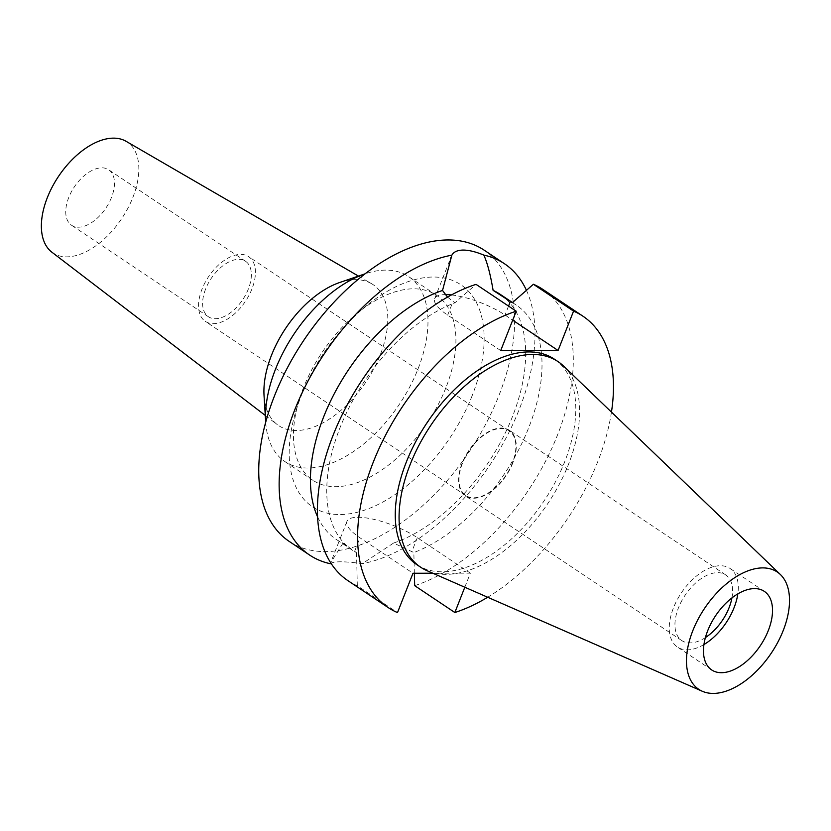 <?xml version="1.0" encoding="UTF-8"?>
<svg xmlns="http://www.w3.org/2000/svg" width="831" height="831" viewBox="0 0 831 831"><rect width="100%" height="100%" fill="white"/><g stroke="black" fill="none" stroke-linecap="round" stroke-linejoin="round"><path stroke-width="0.62" stroke-dasharray="4.16 3.12" d="M563.605 366.097A123.642 70.386 -56.2 0 1 568.508 464.29A123.642 70.386 -56.2 0 1 426.874 570.617M416.819 564.654A123.642 70.386 123.8 0 0 564.706 461.745A123.642 70.386 123.8 0 0 554.246 359.085M464.809 587.237L470.356 573.161L432.816 573.213M611.46 412.103A175.237 99.762 -56.2 0 1 597.749 461.693A175.237 99.762 -56.2 0 1 487.672 597.25M470.356 573.161L417.318 537.699A44.781 13.13 21.5 0 0 358.026 517.277A44.781 13.13 21.5 0 0 346.974 521.328A44.781 13.13 21.5 0 0 359.958 537.792L412.997 573.245M330.323 563.719C333.314 561.174 343.972 561.164 362.285 563.678L393.572 543.048L413.848 552.563L414.347 573.245M393.572 543.048A147.419 83.921 123.8 0 0 512.457 416.611A147.419 83.921 123.8 0 0 499.982 294.195M512.28 302.692A147.419 83.921 -56.2 0 1 516.321 305.122A147.419 83.921 -56.2 0 1 528.786 427.529A147.419 83.921 -56.2 0 1 413.848 552.563M414.679 585.658A175.237 99.762 123.8 0 0 557.58 434.831A175.237 99.762 123.8 0 0 542.757 289.333M451.451 294.943A44.781 13.13 -158.5 0 1 505.03 315.022L512.696 320.153M500.709 350.578L447.67 315.115A44.781 13.13 -158.5 0 1 434.686 298.661A44.781 13.13 -158.5 0 1 445.229 294.61M447.514 297.103L454.921 302.785L476.038 284.358M317.608 516.882A147.419 83.921 123.8 0 0 336.119 539.309A147.419 83.921 123.8 0 0 343.006 543.131L356.499 552.646A147.419 83.921 -56.2 0 1 352.448 550.226A147.419 83.921 -56.2 0 1 339.983 427.82A147.419 83.921 -56.2 0 1 454.921 302.785M356.499 552.646L357.32 585.751L397.498 612.603M347.971 580.682A175.237 99.762 123.8 0 0 357.32 585.751M343.006 543.131L330.665 562.743M526.439 290.32A175.237 99.762 -56.2 0 1 519.292 409.247A175.237 99.762 -56.2 0 1 362.285 563.678M289.281 541.459A175.237 99.762 123.8 0 0 498.891 395.608A175.237 99.762 123.8 0 0 484.068 250.1M472.174 395.639A133.511 76.005 -56.2 0 1 345.748 514.264A133.511 76.005 -56.2 0 1 295.68 411.823A133.511 76.005 -56.2 0 1 301.175 395.909A133.511 76.005 -56.2 0 1 366.72 305.548A133.511 76.005 -56.2 0 1 464.955 287.869A133.511 76.005 -56.2 0 1 472.174 395.639M445.935 387.651A111.261 63.343 -56.2 0 1 312.84 480.245A111.261 63.343 -56.2 0 1 298.848 401.124A111.261 63.343 -56.2 0 1 303.429 387.869A111.261 63.343 -56.2 0 1 358.057 312.57A111.261 63.343 -56.2 0 1 436.514 295.265A111.261 63.343 -56.2 0 1 445.935 387.651M265.712 422.241A111.261 63.343 123.8 0 0 284.919 461.579A111.261 63.343 123.8 0 0 418.003 368.974A111.261 63.343 123.8 0 0 408.592 276.588A111.261 63.343 123.8 0 0 364.892 273.877M358.452 276.089L371.499 283.651A84.835 48.291 123.8 0 1 380.172 355.024A84.835 48.291 -56.2 0 1 277.263 424.61A84.835 48.291 -56.2 0 1 264.04 395.566M371.499 283.651A84.835 48.291 123.8 0 0 339.619 282.53M51.886 252.198A66.76 38.008 123.8 0 0 132.856 197.446A66.76 38.008 123.8 0 0 126.042 141.28M111.479 197.477A33.375 18.999 -56.2 0 1 71.559 225.253A33.375 18.999 -56.2 0 1 68.734 197.539A33.375 18.999 -56.2 0 1 108.664 169.763A33.375 18.999 -56.2 0 1 111.479 197.477M205.61 289.053A33.375 18.999 123.8 0 0 208.436 316.767A33.375 18.999 123.8 0 0 248.365 288.98A33.375 18.999 123.8 0 0 245.54 261.266A33.375 18.999 123.8 0 0 205.61 289.053M251.928 288.98A38.943 22.167 -56.2 0 1 205.34 321.389A38.943 22.167 -56.2 0 1 202.047 289.053A38.943 22.167 -56.2 0 1 248.625 256.644A38.943 22.167 -56.2 0 1 251.928 288.98M462.493 463.179A38.943 22.167 123.8 0 0 465.786 495.515A38.943 22.167 123.8 0 0 512.374 463.096A38.943 22.167 123.8 0 0 509.081 430.759A38.943 22.167 123.8 0 0 462.493 463.179M512.727 463.096A39.493 22.489 -56.2 0 1 465.485 495.972A39.493 22.489 -56.2 0 1 462.14 463.179A39.493 22.489 -56.2 0 1 509.382 430.302A39.493 22.489 -56.2 0 1 512.727 463.096M731.934 597.905A39.493 22.489 123.8 0 0 725.733 574.938A39.493 22.489 123.8 0 0 678.48 607.814A39.493 22.489 123.8 0 0 681.825 640.608A39.493 22.489 123.8 0 0 705.415 637.564M703.95 644.544A47.284 26.914 -56.2 0 1 677.494 647.079A47.284 26.914 -56.2 0 1 673.494 607.814A47.284 26.914 -56.2 0 1 730.054 568.466A47.284 26.914 -56.2 0 1 737.824 593.874M417.318 537.699L411.958 551.296M508.551 306.088L505.03 315.022M447.67 315.115L453.03 301.518M354.598 551.379L359.958 537.792M516.321 305.122L512.457 302.536M352.448 550.226L336.119 539.309M346.974 521.328L330.883 562.161M434.686 298.661L450.506 258.493M298.848 401.124L295.68 411.823M358.057 312.57L366.72 305.548M436.514 295.265L408.592 276.588M312.84 480.245L284.919 461.579M265.286 415.438L277.263 424.61M208.436 316.767L71.559 225.253M245.54 261.266L108.664 169.763M465.786 495.515L205.34 321.389M509.081 430.759L248.625 256.644M681.825 640.608L465.485 495.972M725.733 574.938L509.382 430.302M711.72 669.963L677.494 647.079M764.281 591.34L730.054 568.466"/><path stroke-width="1.25" d="M783.197 630.584A70.583 40.179 -56.2 0 1 702.34 691.278A70.583 40.179 -56.2 0 1 692.794 630.719A70.583 40.179 -56.2 0 1 780.392 574.533A70.583 40.179 -56.2 0 1 783.197 630.584M768.28 630.604A47.284 26.914 123.8 0 0 764.281 591.34A47.284 26.914 123.8 0 0 707.711 630.698A47.284 26.914 123.8 0 0 711.72 669.963A47.284 26.914 123.8 0 0 768.28 630.604M702.34 691.278L426.874 570.617A123.642 70.386 -56.2 0 1 420.621 567.189A123.642 70.386 -56.2 0 1 410.161 464.529A123.642 70.386 -56.2 0 1 558.048 361.62A123.642 70.386 -56.2 0 1 563.605 366.097L780.392 574.533M558.048 361.62L554.246 359.085A123.642 70.386 123.8 0 0 406.359 461.984A123.642 70.386 123.8 0 0 416.819 564.654L420.621 567.189M432.816 573.213L412.997 573.245L397.498 612.603A175.237 99.762 -56.2 0 1 388.139 607.544A175.237 99.762 -56.2 0 1 373.316 462.036A175.237 99.762 -56.2 0 1 516.217 311.21L500.709 350.578L558.068 350.485L573.567 311.126A175.237 99.762 -56.2 0 1 582.926 316.185A175.237 99.762 -56.2 0 1 611.46 412.103M487.672 597.25A175.237 99.762 -56.2 0 1 454.848 612.52L464.809 587.237M414.347 573.245L414.679 585.658L454.848 612.52M512.457 302.536L499.982 294.195A147.419 83.921 123.8 0 0 493.105 290.372C490.467 274.614 487.371 262.856 483.829 255.107A175.237 99.762 -56.2 0 1 504.469 263.739A175.237 99.762 -56.2 0 1 526.439 290.32M582.926 316.185L542.757 289.333A175.237 99.762 123.8 0 0 533.398 284.264L512.28 302.692L493.105 290.372M573.567 311.126L533.398 284.264M512.696 320.153L558.068 350.485M445.229 294.61A44.781 13.13 -158.5 0 1 445.738 294.61A44.781 13.13 -158.5 0 1 451.451 294.943M388.139 607.544L347.971 580.682A175.237 99.762 123.8 0 1 333.138 435.184A175.237 99.762 123.8 0 1 476.038 284.358L516.217 311.21M483.829 255.107C475.893 251.803 469.037 250.121 463.283 250.069C457.538 250.141 453.726 251.835 451.867 255.159L442.528 290.455L447.514 297.103M442.528 290.455A147.419 83.921 123.8 0 0 323.643 416.902A147.419 83.921 123.8 0 0 317.608 516.882M330.665 562.743L330.323 563.719L330.946 563.169M504.469 263.739L484.068 250.1A175.237 99.762 123.8 0 0 274.459 395.951A175.237 99.762 123.8 0 0 289.281 541.459L309.683 555.098A175.237 99.762 -56.2 0 1 294.86 409.59A175.237 99.762 -56.2 0 1 451.867 255.159M330.323 563.719A175.237 99.762 -56.2 0 1 309.683 555.098M364.892 273.877A111.261 63.343 123.8 0 0 364.819 273.908A111.261 63.343 123.8 0 0 275.508 369.193A111.261 63.343 123.8 0 0 265.702 422.158A111.261 63.343 123.8 0 0 265.712 422.241M265.702 422.158L264.04 395.566A84.835 48.291 -56.2 0 1 271.519 355.19A84.835 48.291 123.8 0 1 339.619 282.53L364.819 273.908M358.452 276.089L126.042 141.28A66.76 38.008 123.8 0 0 47.357 197.57A66.76 38.008 123.8 0 0 51.886 252.198L265.286 415.438M705.415 637.564A39.493 22.489 123.8 0 0 729.067 607.731A39.493 22.489 123.8 0 0 731.934 597.905M737.824 593.874A47.284 26.914 -56.2 0 1 734.053 607.721A47.284 26.914 -56.2 0 1 703.95 644.544M510.379 301.424L508.551 306.088M450.506 258.493L450.766 257.818"/></g></svg>
